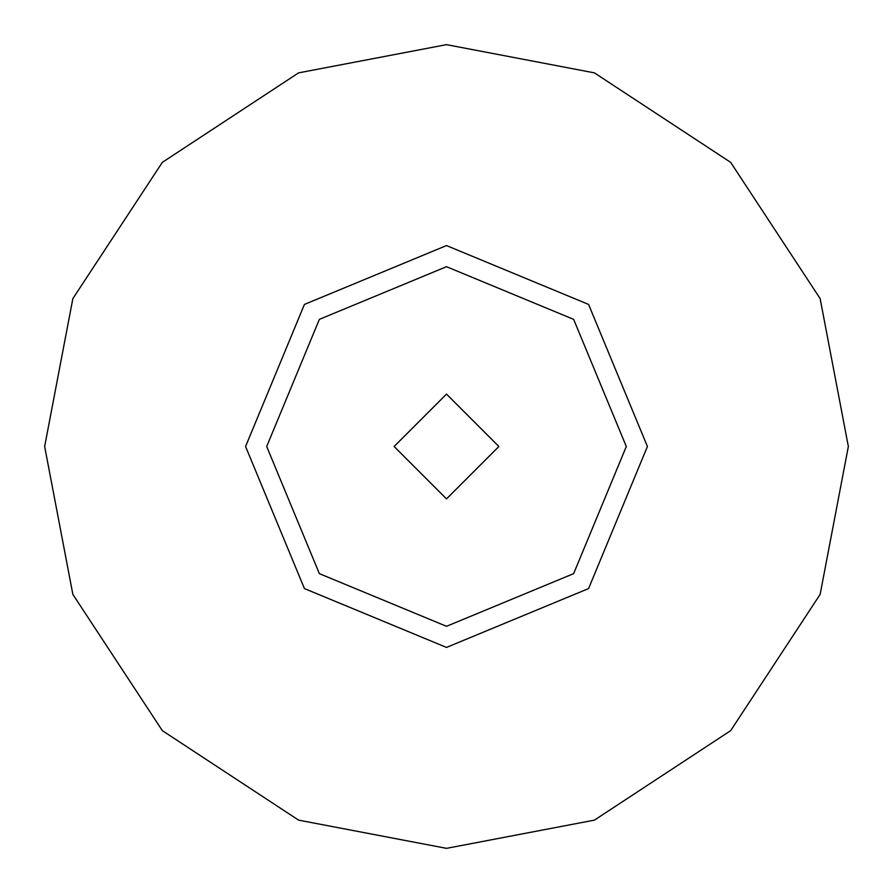 <?xml version="1.0" encoding="UTF-8"?>
<svg xmlns="http://www.w3.org/2000/svg" width="893" height="893" viewBox="0 0 893 893"><rect width="100%" height="100%" fill="white"/><g stroke="black" fill="none" stroke-linecap="round" stroke-linejoin="round"><path stroke-width="1.34" d="M446.5 498.897L498.897 446.5L446.5 394.103L394.103 446.5L446.5 498.897M446.5 647.425L588.576 588.576L647.425 446.5L588.576 304.424L446.5 245.575L304.424 304.424L245.575 446.5L304.424 588.576L446.5 647.425M446.5 848.35L594.414 820.131L730.653 730.653L820.131 594.414L848.35 446.5L820.131 298.586L730.653 162.347L594.414 72.869L446.5 44.65L298.586 72.869L162.347 162.347L72.869 298.586L44.65 446.5L72.869 594.414L162.347 730.653L298.586 820.131L446.5 848.35M446.5 626.306L573.641 573.641L626.306 446.5L573.641 319.359L446.5 266.694L319.359 319.359L266.694 446.5L319.359 573.641L446.5 626.306"/></g></svg>
